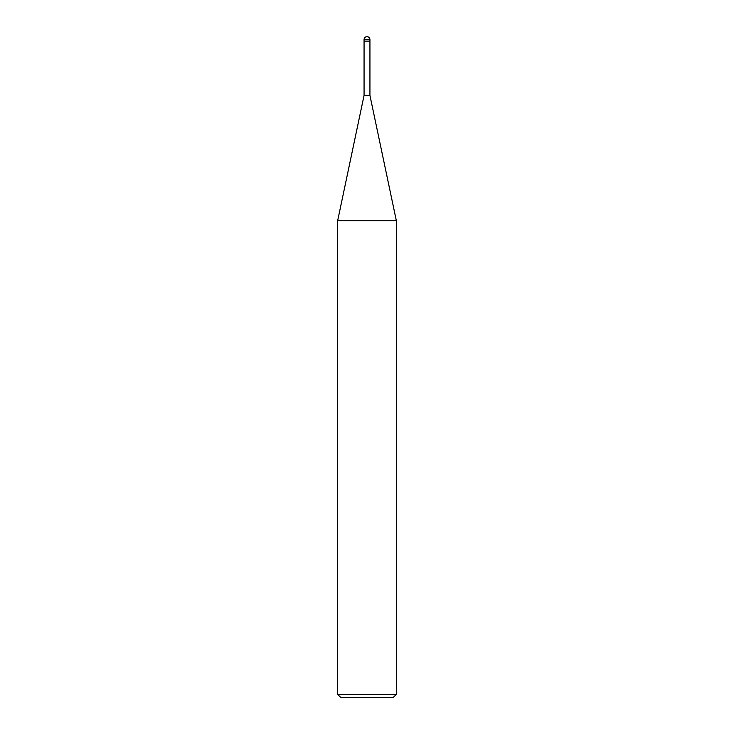 <?xml version="1.0" encoding="UTF-8"?>
<svg xmlns="http://www.w3.org/2000/svg" width="734" height="734" viewBox="0 0 734 734"><rect width="100%" height="100%" fill="white"/><g stroke="black" fill="none" stroke-linecap="round" stroke-linejoin="round"><path stroke-width="1.1" d="M337.64 220.787L364.064 95.42L369.936 95.42L396.36 220.787L337.64 220.787L337.64 694.364L340.576 697.3L393.424 697.3L396.36 694.364L396.36 220.787M337.64 694.364L396.36 694.364M364.064 95.42L364.064 41.104L369.936 41.104L369.936 39.636A2.936 2.936 0 0 0 367 36.7A2.936 2.936 0 0 0 364.064 39.636L369.936 39.636C369.752 37.865 368.771 36.884 367 36.7M364.064 39.636L364.064 41.104L369.936 41.104L369.936 95.42M369.936 41.104L369.936 39.636"/></g></svg>

